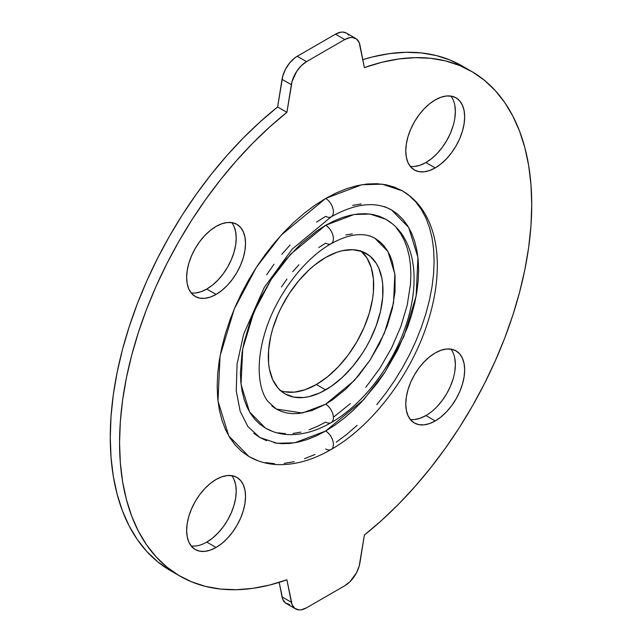 <?xml version="1.0" encoding="UTF-8"?>
<svg xmlns="http://www.w3.org/2000/svg" width="642" height="642" viewBox="0 0 642 642"><rect width="100%" height="100%" fill="white"/><g stroke="black" fill="none" stroke-linecap="round" stroke-linejoin="round"><path stroke-width="0.96" d="M410.278 419.411A41.634 24.035 120 0 0 425.919 415.575L435.22 420.943A41.634 24.035 -60 0 1 414.395 423.006A41.634 24.035 -60 0 1 408.015 389.638A41.634 24.035 -60 0 1 435.22 352.948L440.958 350.291L446.487 349.031L451.575 349.24L456.037 350.885L459.696 353.927L462.417 358.236L464.094 363.645L464.656 369.944L464.094 376.91L462.417 384.253L459.696 391.7L456.037 398.963L451.575 405.768L446.487 411.851L440.958 416.971L435.22 420.943L429.474 423.608L423.953 424.86L418.857 424.659L414.395 423.006L410.736 419.964L408.015 415.663L406.338 410.246L405.776 403.946L406.338 396.989L408.015 389.638L410.736 382.191L414.395 374.928L418.857 368.123L423.953 362.04L429.474 356.92L435.22 352.948A41.634 24.035 -60 0 1 456.037 350.885A41.634 24.035 -60 0 1 462.417 384.253A41.634 24.035 -60 0 1 435.22 420.943L425.919 415.575A41.634 24.035 120 0 0 451.679 383.162A41.634 24.035 120 0 0 450.861 349.112M453.116 125.848L450.395 133.295L446.736 140.558L442.274 147.363L437.186 153.446L431.665 158.566L425.919 162.538L435.22 167.907A41.634 24.035 -60 0 1 414.395 169.97A41.634 24.035 -60 0 1 408.015 136.602A41.634 24.035 -60 0 1 435.22 99.911L440.958 97.247L446.487 95.995L451.575 96.196L456.037 97.849L459.696 100.89L462.417 105.192L464.094 110.609L464.656 116.908L464.094 123.866L462.417 131.217L459.696 138.664L456.037 145.927L451.575 152.732L446.487 158.815L440.958 163.935L435.22 167.907L429.474 170.563L423.953 171.823L418.857 171.615L414.395 169.97L410.736 166.928L408.015 162.619L406.338 157.21L405.776 150.91L406.338 143.944L408.015 136.602L410.736 129.154L414.395 121.892L418.857 115.087L423.953 109.004L429.474 103.884L435.22 99.911A41.634 24.035 -60 0 1 456.037 97.849A41.634 24.035 -60 0 1 462.417 131.217A41.634 24.035 -60 0 1 435.22 167.907L425.919 162.538A41.634 24.035 120 0 0 451.679 130.125A41.634 24.035 120 0 0 450.861 96.075M233.985 226.345L235.662 231.754L236.224 238.062L235.662 245.019L233.985 252.362L231.264 259.809L227.605 267.08L223.143 273.877L218.047 279.96L212.526 285.088L206.78 289.052L216.081 294.421A41.634 24.035 -60 0 1 195.264 296.484A41.634 24.035 -60 0 1 188.884 263.124A41.634 24.035 -60 0 1 216.081 226.433L221.827 223.769L227.348 222.509L232.436 222.718L236.898 224.371L240.557 227.404L243.278 231.714L244.955 237.123L245.525 243.43L244.955 250.388L243.278 257.731L240.557 265.178L236.898 272.449L232.436 279.246L227.348 285.329L221.827 290.449L216.081 294.421L210.335 297.085L204.814 298.337L199.726 298.137L195.264 296.484L191.605 293.442L188.884 289.141L187.207 283.732L186.637 277.424L187.207 270.467L188.884 263.116L191.605 255.668L195.264 248.406L199.726 241.601L204.814 235.526L210.335 230.398L216.081 226.433A41.634 24.035 -60 0 1 236.898 224.371A41.634 24.035 -60 0 1 243.278 257.731A41.634 24.035 -60 0 1 216.081 294.421L206.78 289.052A41.634 24.035 120 0 0 232.548 256.639A41.634 24.035 120 0 0 231.722 222.597M233.985 479.381L235.662 484.79L236.224 491.098L235.662 498.056L233.985 505.398L231.264 512.846L227.605 520.116L223.143 526.922L218.047 532.996L212.526 538.124L206.78 542.089L216.081 547.457A41.634 24.035 -60 0 1 195.264 549.52A41.634 24.035 -60 0 1 188.884 516.16A41.634 24.035 -60 0 1 216.081 479.47L221.827 476.805L227.348 475.553L232.436 475.754L236.898 477.407L240.557 480.441L243.278 484.75L244.955 490.159L245.525 496.467L244.955 503.424L243.278 510.767L240.557 518.214L236.898 525.485L232.436 532.282L227.348 538.365L221.827 543.493L216.081 547.457L210.335 550.122L204.814 551.374L199.726 551.173L195.264 549.52L191.605 546.486L188.884 542.177L187.207 536.768L186.637 530.461L187.207 523.503L188.884 516.16L191.605 508.713L195.264 501.442L199.726 494.637L204.814 488.562L210.335 483.434L216.081 479.47A41.634 24.035 -60 0 1 236.898 477.407A41.634 24.035 -60 0 1 243.278 510.767A41.634 24.035 -60 0 1 216.081 547.457L206.78 542.089A41.634 24.035 120 0 0 232.548 509.676A41.634 24.035 120 0 0 231.722 475.634M256.84 460.234L248.952 456.526C257.875 461.63 267.722 464.335 278.484 464.639C295.593 464.952 313.135 459.897 331.128 449.472C371.164 426.753 408.906 377.825 426.136 327.131C433.976 304.356 437.692 282.681 437.282 262.088C436.833 242.203 432.226 225.27 423.455 211.29C417.902 202.623 410.864 195.81 402.349 190.843L382.231 184.166L361.807 184.727L325.646 198.442A10.954 6.324 60 0 1 332.821 208.136A10.954 6.324 60 0 1 331.079 216.9A10.954 6.324 -120 0 0 332.821 208.136A10.954 6.324 -120 0 0 325.646 198.442L281.116 235.189L256.391 267.289L234.322 308.842L220.07 355.941L217.975 400.993L228.761 435.926L248.952 456.526L241.801 451.551L235.462 445.339L229.988 437.956L225.438 429.474L221.851 419.972L219.267 409.54L217.702 398.281L217.181 386.307L217.702 373.732L219.267 360.668L221.851 347.258L225.438 333.615L229.988 319.877L235.462 306.17L241.801 292.64L248.952 279.406L256.84 266.599L265.387 254.336L274.519 242.748L284.141 231.939L294.164 222.012L304.485 213.064L315.013 205.183L325.646 198.442L336.28 192.905L346.808 188.628L357.137 185.65L367.16 184.005L376.782 183.708L385.906 184.752L394.461 187.143L402.349 190.843L409.492 195.818L415.831 202.029L421.304 209.42L425.863 217.903L429.442 227.404L432.034 237.829L433.591 249.088L434.112 261.061L433.591 273.644L432.034 286.701L429.442 300.119L425.863 313.761L421.304 327.5L415.831 341.199L409.492 354.737L402.349 367.97L394.461 380.778L385.906 393.032L376.782 404.62M273.998 442.771L281.822 443.67L290.072 443.413L298.658 442.001L307.51 439.449L316.538 435.782L325.646 431.039A10.954 6.324 60 0 1 332.821 440.733A10.954 6.324 60 0 1 331.079 449.504A10.954 6.324 -120 0 0 332.821 440.733A10.954 6.324 -120 0 0 325.646 431.039L294.662 442.795L277.151 443.277L259.906 437.555L266.671 440.725M271.582 430.975L265.387 428.062C272.641 432.202 280.61 434.393 289.293 434.642C303.008 434.867 316.947 430.87 331.128 422.637C362.529 404.797 391.877 366.71 405.335 327.163C411.466 309.388 414.363 292.415 414.05 276.245C413.721 261.029 410.254 247.908 403.641 236.858C399.075 229.403 393.169 223.552 385.914 219.307L370.105 214.059L354.055 214.508L325.646 225.278A10.954 6.324 60 0 1 332.821 234.972A10.954 6.324 60 0 1 331.079 243.735A10.954 6.324 -120 0 0 332.821 234.972A10.954 6.324 -120 0 0 325.646 225.278L290.657 254.152L271.229 279.374L253.895 312.02L242.692 349.031L241.047 384.422L249.521 411.875L265.387 428.062L259.769 424.153L254.786 419.266L250.484 413.472L246.913 406.803L244.096 399.34L242.066 391.138L240.838 382.295L240.421 372.89L242.066 352.747L244.096 342.202L250.484 320.687L259.769 299.292L271.582 278.829L285.473 260.09L300.905 243.799L317.292 230.574L325.646 225.278L334 220.928L342.274 217.566L350.388 215.23L358.26 213.938L365.82 213.706L372.994 214.524L379.711 216.402L385.914 219.307L391.524 223.223M271.751 405.88L276.341 409.082L267.907 401.394C259.633 391.395 254.705 366.47 264.977 332.572C275.739 296.171 303.682 259.039 331.128 243.711C349.047 233.816 363.661 232.003 374.952 238.286L387.937 251.528L394.862 273.99L393.522 302.952L384.357 333.23L370.177 359.945L354.272 380.578L325.646 404.203A10.954 6.324 60 0 1 332.821 413.897A10.954 6.324 60 0 1 331.079 422.661A10.954 6.324 -120 0 0 332.821 413.897A10.954 6.324 -120 0 0 325.646 404.203L302.406 413.015L276.341 409.082L281.413 411.466L286.91 412.999L292.776 413.673L298.963 413.48L312.044 410.511L325.646 404.203L332.484 399.87L345.894 389.052L358.517 375.714L369.88 360.387L379.55 343.647L387.142 326.136L392.374 308.537L395.039 291.516L395.039 275.731L392.374 261.792L390.071 255.685L387.142 250.228L383.627 245.477L379.55 241.488L374.952 238.286L369.88 235.911M280.731 390.753A81.077 46.81 120 0 0 316.354 384.518L325.646 389.887A81.077 46.81 -60 0 1 285.112 393.907A81.077 46.81 -60 0 1 272.681 328.929A81.077 46.81 -60 0 1 325.646 257.482L336.833 252.298L342.29 250.725L352.675 249.698L362.024 251.512L369.969 256.102L376.212 263.284L378.62 267.77L381.878 278.307L382.704 284.254L382.704 297.23L380.513 311.226L376.212 325.703L369.969 340.099L366.189 347.089L362.024 353.862L352.675 366.47L342.29 377.432L331.272 386.323L320.029 392.816L309.003 396.644L303.706 397.518L293.795 397.117L285.112 393.907L281.332 391.275L277.978 387.985L272.681 379.599L269.415 369.062L268.589 363.115L268.589 350.139L270.788 336.143L272.681 328.929L277.978 314.428L281.332 307.277L289.277 293.506L298.618 280.907L309.003 269.945L314.46 265.21L325.646 257.482A81.077 46.81 -60 0 1 366.189 253.47A81.077 46.81 -60 0 1 378.62 318.44A81.077 46.81 -60 0 1 325.646 389.887L316.354 384.518A81.077 46.81 120 0 0 367.97 317.317A81.077 46.81 120 0 0 361.269 251.247M331.079 216.9A10.954 6.324 60 0 1 325.646 216.33L316.538 222.108M290.072 245.043L281.822 254.312M273.998 264.247L266.671 274.752M253.783 433.286L259.906 437.555L247.932 426.657L240.188 411.281L236.248 391.05L237.075 364.014L243.631 334.265L264.175 287.6L292.254 249.048L331.128 216.876C355.034 203.442 375.121 201.09 391.387 209.822L384.63 206.644M325.646 431.039L334.763 425.261L343.783 418.504L352.635 410.84L361.229 402.325L377.303 383.13L384.63 372.617L397.518 350.299L407.646 326.955L411.546 315.182L414.62 303.481L416.835 291.982L418.175 280.787L418.616 270.009L418.175 259.745L416.835 250.099L414.62 241.159L411.546 233.014L407.646 225.743L402.951 219.412L397.518 214.091L391.387 209.822L408.697 227.477L417.942 257.426L416.144 296.034L403.93 336.408L385.015 372.031L363.821 399.541L325.646 431.039M361.229 203.963L352.635 205.376M331.079 422.661A10.954 6.324 60 0 1 325.646 422.091L317.292 426.44L309.019 429.803M300.905 432.138L293.033 433.43M285.473 433.671L278.299 432.844M396.507 228.103L400.809 233.905L404.388 240.565L407.205 248.037L409.235 256.23L410.463 265.074L410.872 274.479L410.463 284.366L407.205 305.167L400.809 326.682L391.524 348.084L379.711 368.54L365.82 387.278M350.388 403.577L334 416.794M331.079 243.735A10.954 6.324 60 0 1 325.646 243.174L318.817 247.507M298.963 264.705L292.776 271.654M286.91 279.101L281.413 286.982M352.33 233.897L345.894 234.948M360.668 250.733L366.911 257.915L371.212 267.425L373.411 278.885L373.411 291.869L372.585 298.771L369.319 313.071L364.022 327.572L356.888 341.721L348.205 354.97L338.294 366.815L327.54 376.79L316.354 384.518L305.167 389.702L294.413 392.15L284.502 391.756L279.976 390.488M346.471 33.127L343.085 32.1L340.677 32.22L335.477 34.187L344.77 39.555A21.916 12.655 -60 0 1 355.724 38.472A21.916 12.655 -60 0 1 359.953 45.101L364.383 67.595A291.452 168.268 -60 0 1 471.372 71.278A291.452 168.268 -60 0 1 522.644 279.856A291.452 168.268 -60 0 1 364.383 535.051L359.953 562.665A21.916 12.655 -60 0 1 344.77 585.737L306.531 607.813A21.916 12.655 -60 0 1 295.577 608.897A21.916 12.655 -60 0 1 291.356 602.276L286.91 579.782L292.102 604.772L294.838 608.407L298.923 609.9L301.331 609.78L306.531 607.813L344.77 585.737L349.97 581.692L356.47 572.824L359.199 566.027L364.383 535.051L381.701 520.325L398.594 504.131L414.949 486.596L430.638 467.849L445.54 448.028L459.552 427.275L472.56 405.752L484.477 383.619L495.215 361.037L504.684 338.182L512.822 315.214L519.563 292.303L524.859 269.64L528.671 247.371L530.966 225.671L531.736 204.702L530.966 184.623L528.671 165.58L524.859 147.708L519.563 131.153L512.822 116.033L504.684 102.463L495.215 90.538L484.477 80.354L472.56 71.976L459.552 65.484L445.54 60.91L430.638 58.294L414.949 57.66L398.594 59.008L381.701 62.322L364.383 67.595L359.199 42.597L356.47 38.961L352.378 37.469L349.97 37.589L344.77 39.555L306.531 61.632L297.238 56.263L335.477 34.187L344.77 39.555L306.531 61.632L301.331 65.669L296.74 71.318L292.102 81.333L286.91 112.326L277.617 106.957L282.055 79.335L291.356 84.696L286.91 112.326L277.617 106.957A291.452 168.268 120 0 0 119.356 362.144A291.452 168.268 120 0 0 170.628 570.722L179.92 576.091A291.452 168.268 -60 0 1 128.657 367.513A291.452 168.268 -60 0 1 286.91 112.326L269.6 127.052L252.699 143.238L236.352 160.773L220.663 179.519L205.761 199.349L191.749 220.094L178.733 241.617L166.816 263.758L156.086 286.332L146.609 309.195L138.479 332.163L131.738 355.066L126.442 377.737L122.63 400.006L120.327 421.698L119.564 442.667L120.327 462.754L122.63 481.797L126.442 499.661L131.738 516.216L138.479 531.335L146.609 544.906L156.086 556.831L166.816 567.022L178.733 575.393L191.749 581.885L205.761 586.459L220.663 589.075L236.352 589.709L252.699 588.361L269.6 585.047L286.91 579.782A291.452 168.268 -60 0 1 179.92 576.091M295.577 608.897L286.276 603.528A21.916 12.655 120 0 1 282.055 596.908L291.356 602.276L282.055 596.908L279.182 582.358L282.809 599.403L285.538 603.039L289.63 604.531M315.013 454.472L304.485 458.741M294.164 461.718L284.141 463.363M274.519 463.66L265.387 462.617M357.137 425.365L346.808 434.313L336.28 442.194M471.372 71.278L462.079 65.917A291.452 168.268 120 0 0 362.818 59.65L372.4 56.961L389.301 53.639L405.648 52.291L421.337 52.933L436.239 55.541L450.251 60.115L462.12 65.941M355.724 38.472L346.431 33.103A21.916 12.655 120 0 0 335.477 34.187L297.238 56.263L294.598 58.045L289.63 62.964L285.538 69.175L282.809 75.965L277.617 106.957L260.299 121.683L243.406 137.87L227.051 155.404L211.362 174.159L196.46 193.98L182.448 214.733L169.44 236.256L157.523 258.389L146.785 280.963L137.316 303.827L129.178 326.794L122.437 349.697L117.141 372.368L113.329 394.637L111.034 416.337L110.264 437.298L111.034 457.385L113.329 476.428L117.141 494.292L122.437 510.847L129.178 525.967L137.316 539.545L146.785 551.462L157.523 561.654L169.44 570.024M348.734 35.166L347.17 33.593M454.793 358.276L455.363 364.584L454.793 371.541M453.116 378.884L450.395 386.332L446.736 393.594L442.274 400.399L437.186 406.482M425.919 415.575L420.173 418.239L414.652 419.491M454.793 105.24L455.363 111.539L454.793 118.505M410.278 166.374A41.634 24.035 120 0 0 425.919 162.538L420.173 165.203L414.652 166.455M191.139 292.888A41.634 24.035 120 0 0 206.78 289.052L201.042 291.717L195.513 292.969M331.079 449.504A10.954 6.324 60 0 1 325.646 448.935M191.139 545.925A41.634 24.035 120 0 0 206.78 542.089M282.055 79.335L291.356 84.696A21.916 12.655 -60 0 1 306.531 61.632L297.238 56.263A21.916 12.655 120 0 0 282.055 79.335"/></g></svg>
